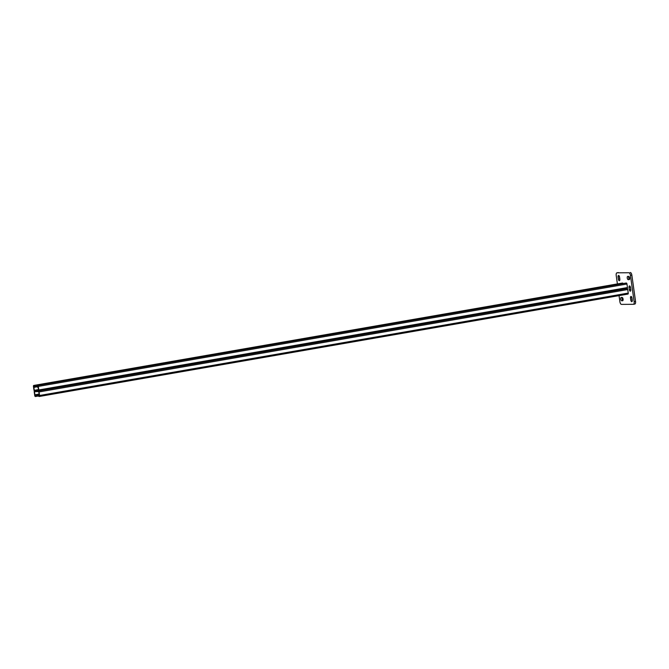 <?xml version="1.0" encoding="UTF-8"?>
<svg xmlns="http://www.w3.org/2000/svg" width="669" height="669" viewBox="0 0 669 669"><rect width="100%" height="100%" fill="white"/><g stroke="black" fill="none" stroke-linecap="round" stroke-linejoin="round"><path stroke-width="1" d="M620.723 299.118A1.664 0.736 -99.9 0 0 621.693 300.766L622.58 300.757A1.664 0.736 -99.9 0 0 622.638 300.749A1.664 0.736 -99.9 0 0 623.082 299.051A1.664 0.736 -99.9 0 0 622.12 297.471L621.233 297.471A1.664 0.736 -99.9 0 0 621.175 297.479A1.664 0.736 -99.9 0 0 620.723 299.118M622.279 297.504A1.664 0.736 -99.9 0 0 622.137 298.876A1.664 0.736 -99.9 0 0 622.956 300.481M627.254 278.02A1.664 0.736 -99.9 0 0 628.224 279.667L629.111 279.659A1.664 0.736 -99.9 0 0 629.169 279.65A1.664 0.736 -99.9 0 0 629.613 277.953A1.664 0.736 -99.9 0 0 628.651 276.372L627.765 276.372A1.664 0.736 -99.9 0 0 627.706 276.381A1.664 0.736 -99.9 0 0 627.254 278.02M628.801 276.406A1.664 0.736 -99.9 0 0 628.668 277.777A1.664 0.736 -99.9 0 0 629.487 279.383M619.042 295.631L619.904 301.761A2.659 1.171 -99.9 0 0 621.459 304.387L633.317 304.311A2.659 1.171 -99.9 0 0 633.409 304.311A2.659 1.171 -99.9 0 0 634.137 301.677L630.441 275.369A2.659 1.171 -99.9 0 0 628.885 272.751L617.027 272.818A2.659 1.171 -99.9 0 0 616.935 272.827A2.659 1.171 -99.9 0 0 616.208 275.452L617.395 283.924M634.137 301.677L635.55 301.435L631.854 275.126L630.441 275.369M628.885 272.751L617.027 272.818M619.461 276.623A1.664 0.736 -99.9 0 0 619.486 276.841L619.762 278.814A1.664 0.736 -99.9 0 0 619.854 279.274M630.424 287.085A1.664 0.736 -99.9 0 0 630.449 287.31L630.725 289.284A1.664 0.736 -99.9 0 0 630.825 289.744M631.904 297.613A1.664 0.736 -99.9 0 0 631.929 297.83L632.205 299.804A1.664 0.736 -99.9 0 0 632.297 300.264M635.55 301.435A2.659 1.171 80.1 0 1 634.822 304.061A2.659 1.171 80.1 0 1 634.73 304.069L633.493 304.286M630.298 272.5A2.659 1.171 80.1 0 1 631.854 275.126M618.348 279.065A1.664 0.736 -99.9 0 0 619.377 280.696A1.664 0.736 -99.9 0 0 619.829 279.057L619.553 277.083A1.664 0.736 -99.9 0 0 618.524 275.444A1.664 0.736 -99.9 0 0 618.072 277.091L618.348 279.065L619.762 278.814M629.312 289.526A1.664 0.736 -99.9 0 0 630.34 291.166A1.664 0.736 -99.9 0 0 630.8 289.518L630.516 287.545A1.664 0.736 -99.9 0 0 629.496 285.914A1.664 0.736 -99.9 0 0 629.036 287.553L629.312 289.526L630.725 289.284M630.792 300.055A1.664 0.736 -99.9 0 0 631.82 301.686A1.664 0.736 -99.9 0 0 632.272 300.047L631.996 298.073A1.664 0.736 -99.9 0 0 630.976 296.434A1.664 0.736 -99.9 0 0 630.516 298.081L630.792 300.055L632.205 299.804M34.696 387.284L34.579 386.431A0.995 0.443 80.1 0 0 33.994 385.444L33.759 385.453A0.995 0.443 80.1 0 1 33.759 385.453A0.995 0.443 80.1 0 0 33.45 386.439L33.952 389.985A0.995 0.443 80.1 0 0 34.529 390.972L38.509 390.947A0.995 0.443 -99.9 0 0 38.534 390.947A0.995 0.443 -99.9 0 0 38.81 389.96L38.309 386.406A0.995 0.443 -99.9 0 0 37.732 385.428L37.489 385.428A0.995 0.443 -99.9 0 0 37.456 385.428A0.995 0.443 -99.9 0 0 37.188 386.414L37.606 387.267L37.439 386.088L37.966 386.08L38.559 390.295L34.295 390.32L33.701 386.105L34.236 386.105L34.403 387.284L37.23 386.749M37.606 387.267L38.116 387.15M38.459 389.592L34.295 390.32M39.346 396.466L627.932 294.076A0.995 0.443 80.1 0 0 627.965 294.076A0.995 0.443 80.1 0 0 628.241 293.089L627.739 289.535A0.995 0.443 80.1 0 0 627.171 288.556L38.534 390.947L627.162 288.556A0.995 0.443 -99.9 0 0 627.196 288.548A0.995 0.443 -99.9 0 0 627.463 287.561L626.97 284.016A0.995 0.443 -99.9 0 0 626.385 283.029L626.142 283.029A0.995 0.443 -99.9 0 0 626.117 283.037A0.995 0.443 -99.9 0 0 626.084 283.046L37.456 385.428M622.346 283.062A0.995 0.443 80.1 0 1 622.379 283.054A0.995 0.443 80.1 0 1 622.413 283.054L622.647 283.054A0.995 0.443 80.1 0 1 623.107 283.556M627.739 289.535L39.086 391.934A0.995 0.443 80.1 0 0 38.509 390.947L34.529 390.972A0.995 0.443 -99.9 0 0 34.504 390.972A0.995 0.443 -99.9 0 0 34.228 391.959L34.729 395.513A0.995 0.443 -99.9 0 0 35.306 396.5L35.549 396.5A0.995 0.443 -99.9 0 0 35.582 396.491A0.995 0.443 -99.9 0 0 35.85 395.504L35.432 394.651L35.599 395.839L35.072 395.839L34.479 391.633L38.743 391.608L39.337 395.814L38.802 395.822L38.635 394.635L39.162 394.576M38.802 395.822L39.329 395.73M39.086 391.934L39.588 395.488A0.995 0.443 80.1 0 1 39.312 396.474A0.995 0.443 80.1 0 1 39.279 396.474L39.045 396.474A0.995 0.443 80.1 0 1 38.459 395.488L38.635 394.635M38.743 394.66L39.162 394.534M37.598 394.376L39.103 394.15M38.192 394.267L38.677 394.141M35.833 394.677L38.083 394.242M36.427 394.576L36.912 394.451M37.012 394.476L37.497 394.342M35.733 394.651L36.318 394.551M35.072 395.839L35.591 395.747M622.914 300.548L621.693 300.766M629.445 279.45L628.224 279.667M631.929 297.83L630.516 298.081M630.449 287.31L629.036 287.553M619.486 276.841L618.072 277.091M38.81 389.96L627.463 287.561M38.309 386.406L626.97 284.016M37.732 385.428L626.385 283.029M37.489 385.428L626.142 283.029M34.579 386.431L37.171 385.98M622.379 283.054L33.726 385.453L622.413 283.054M33.994 385.444L622.647 283.054M628.241 293.089L39.588 395.488M38.401 395.061L35.85 395.504M35.582 396.491L38.585 395.973L35.608 396.483M634.822 304.061L633.409 304.311M618.348 272.576L616.935 272.827M627.965 294.076L39.312 396.474"/></g></svg>
